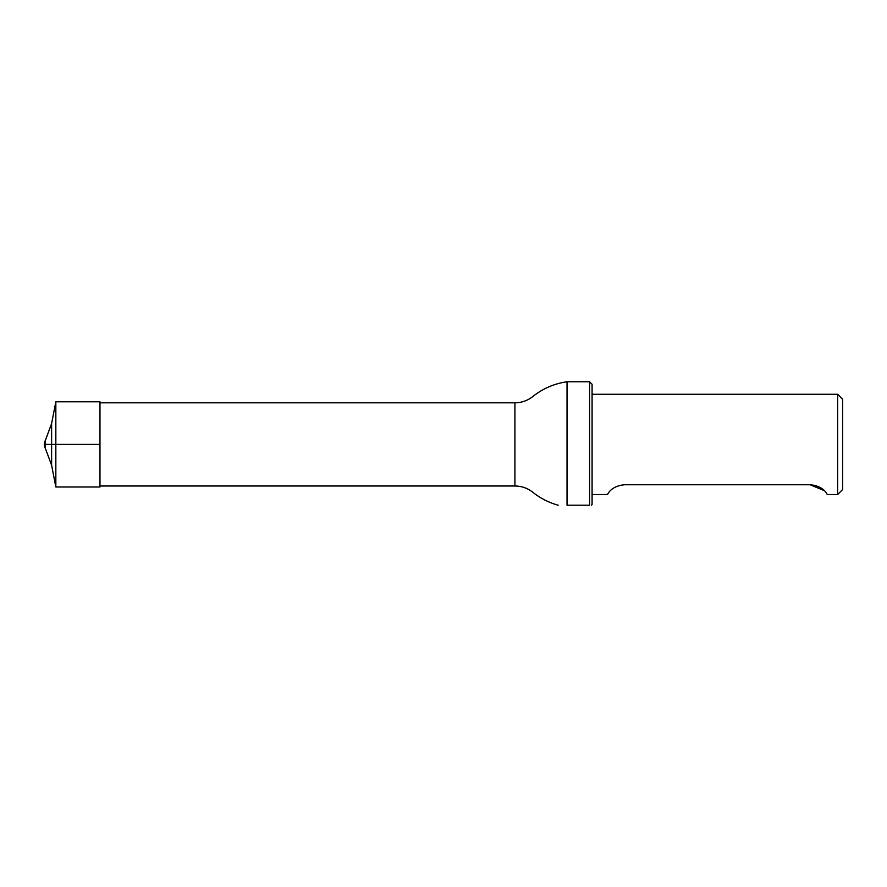 <?xml version="1.0" encoding="UTF-8"?>
<svg xmlns="http://www.w3.org/2000/svg" width="887" height="887" viewBox="0 0 887 887"><rect width="100%" height="100%" fill="white"/><g stroke="black" fill="none" stroke-linecap="round" stroke-linejoin="round"><path stroke-width="1.33" d="M567.026 505.213C555.428 505.213 555.428 505.213 567.026 505.213L589.578 505.213L589.578 381.765L567.026 381.765L567.026 505.213L589.578 505.213C591.939 505.213 591.939 505.213 589.578 505.213M589.578 381.765L592.084 384.271L592.084 504.537L591.385 505.235M827.294 494.514L837.638 494.514L837.638 394.283L592.084 394.283M624.659 484.745C609.724 486.098 607.351 495.567 607.451 494.514C607.329 495.6 609.724 486.087 624.659 484.745L810.075 484.745C825.01 486.098 827.383 495.567 827.294 494.514C827.405 495.6 825.01 486.087 810.075 484.745L824.256 490.611M837.638 394.283L842.65 399.294L842.65 489.502L837.638 494.514M45.459 448.6L45.459 440.196L44.35 444.398L99.976 444.398L44.35 444.398A8.515 8.515 0 0 0 45.459 448.6L51.612 465.276L55.837 486.996L55.837 401.8L51.612 423.531L51.612 465.276M55.837 401.8L99.976 401.8L99.976 486.996L55.837 486.996M99.976 402.809L514.915 402.809L514.915 485.998L99.976 485.998M514.915 402.809C521.611 402.742 527.599 400.636 532.865 396.489C542.933 388.517 554.32 383.605 567.026 381.765M514.915 485.998C521.611 486.054 527.599 488.16 532.865 492.307C540.427 498.328 548.865 502.63 558.178 505.213M592.084 494.514L607.451 494.514M51.612 423.531L45.459 440.196A8.515 8.515 0 0 0 44.35 444.398"/></g></svg>
